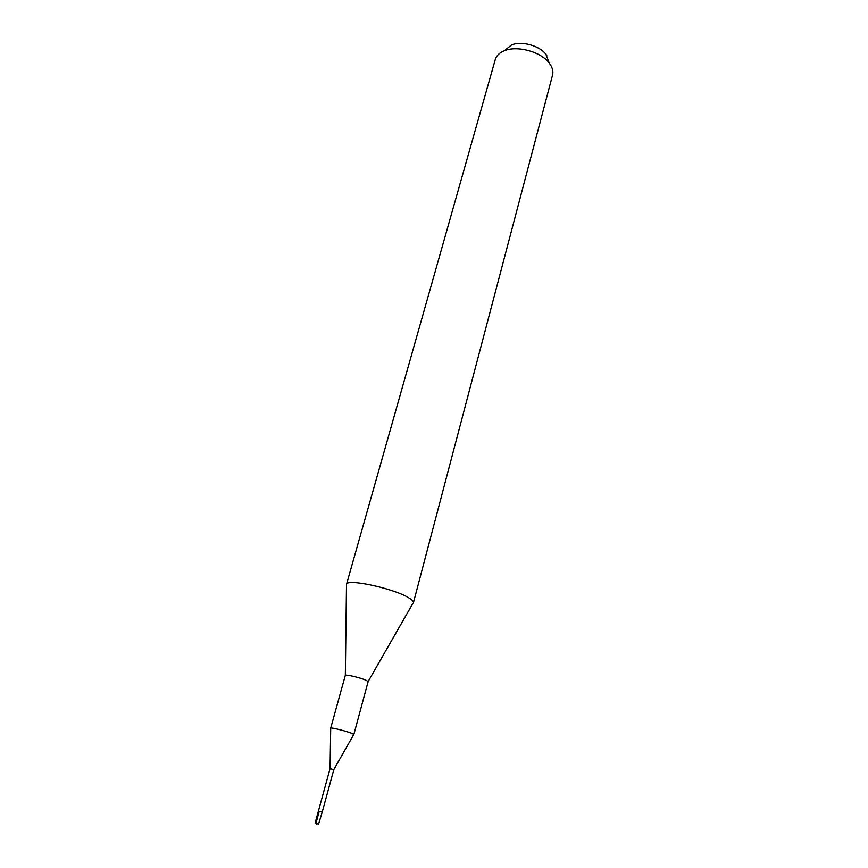 <?xml version="1.0" encoding="UTF-8"?>
<svg xmlns="http://www.w3.org/2000/svg" width="868" height="868" viewBox="0 0 868 868"><rect width="100%" height="100%" fill="white"/><g stroke="black" fill="none" stroke-linecap="round" stroke-linejoin="round"><path stroke-width="1.3" d="M318.578 824.09L322.191 812.155L318.404 811.124L322.191 812.155L333.789 769.677L330.046 768.657L315.106 823.146L318.578 824.09M330.057 768.647L330.708 728.1C330.361 727.134 346.527 731.171 352.028 733.417L353.862 734.426L368.108 681.684L366.372 680.425C361.066 677.821 345.063 674.056 345.29 675.445L330.708 728.1M345.334 675.358L346.506 584.37C346.213 578.164 394.137 588.461 408.915 597.911C412.202 599.896 413.7 601.491 413.428 602.685L552.547 75.115C553.383 71.805 552.666 68.322 550.366 64.666L549.281 63.136C541.068 51.744 517.089 45.179 504.221 50.8C499.404 52.785 496.442 55.671 495.303 59.458L346.506 584.37M546.797 55.585L545.961 54.391C539.646 45.624 521.418 40.644 511.523 44.973L505.393 49.867M316.755 824.6L315.941 823.363L319.229 811.33M333.779 769.666L353.753 734.502M368.108 681.597L412.853 603.455M511.523 44.973L504.221 50.8M545.961 54.391L549.281 63.136"/></g></svg>
